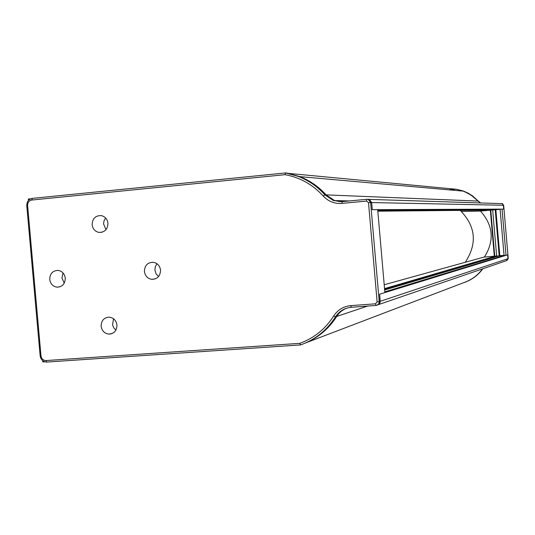 <?xml version="1.0" encoding="UTF-8"?>
<svg xmlns="http://www.w3.org/2000/svg" width="535" height="535" viewBox="0 0 535 535"><rect width="100%" height="100%" fill="white"/><g stroke="black" fill="none" stroke-linecap="round" stroke-linejoin="round"><path stroke-width="0.8" d="M44.82 361.814L42.833 361.948L42.72 360.697M28.449 200.418L28.328 199.033L30.702 198.793M495.898 209.713L495.865 209.312M496.206 209.305L496.239 209.687M368.508 202.698L377.121 301.887L375.523 303.8L350.786 305.639C343.45 306.374 337.745 309.825 333.679 315.998C325.313 329.052 314.018 338.173 299.794 343.35L46.057 360.557C43.228 360.443 41.536 358.878 40.988 355.862L27.599 205.52C27.606 202.451 28.997 200.625 31.772 200.043L285.061 174.677C299.988 177.413 312.714 184.528 323.227 196.024C328.303 201.434 334.529 203.895 341.892 203.394L366.602 201.08L368.508 202.698L371.658 202.564L369.431 199.562L367.853 199.341L369.431 199.562L371.658 202.564L372.273 209.673L377.69 209.646L384.886 292.585L379.609 294.203L380.151 302.422L379.295 304.04L377.382 305.07M299.633 176.61C309.812 180.536 318.639 186.628 326.096 194.88L334.562 200.571L340.354 201.715L334.562 200.571L326.096 194.88C318.586 186.575 309.712 180.442 299.46 176.49L286.9 173.066L285.576 172.939L285.061 174.677M288.82 173.42L456.643 189.316L463.256 191.122L469.055 193.857L474.311 197.529L480.269 202.966L472.606 195.944L468.239 193.209L463.544 191.089L471.188 195.181L478.036 201.073L324.899 194.834L333.392 200.545L342.119 201.628L366.803 199.308L366.602 201.08M503.662 205.266L508.243 258.579L506.177 260.752L507.949 258.679L507.621 254.834L506.03 255.322L502.057 209.111L503.689 209.105L503.355 205.259L502.131 203.634L501.255 203.514L502.131 203.634L503.355 205.259L503.689 209.105L372.273 209.673L371.658 202.564L503.662 205.266L502.432 203.641L366.803 199.308M461.397 211.419L480.49 211.104M491.759 210.074L377.824 211.191M495.216 209.727L492.681 209.954L496.654 256.084L499.188 255.884L495.216 209.727L495.858 209.72L377.777 210.656M377.717 209.947L502.057 209.111M377.804 210.924L493.263 209.901M482.844 268.771C478.303 274.93 472.479 279.37 465.363 282.105M448.932 189.851L456.121 189.169L463.544 191.089M480.617 202.972L478.384 201.093M501.649 203.514L502.432 203.641M508.243 258.579L506.805 260.599M305.759 342.875L464.661 282.306C471.937 279.624 477.882 275.15 482.496 268.884C477.762 275.304 471.656 279.858 464.179 282.54L464.032 282.547M456.121 189.169L463.163 191.055M500.486 203.581L501.255 203.514M499.188 255.884L499.817 255.697L495.858 209.72L500.105 209.339M494.741 256.151L484.402 257.081C494.607 240.757 493.283 225.416 480.437 211.051L490.782 210.161L494.741 256.151L496.64 255.998M492.681 209.987L490.782 210.161M500.098 209.285L504.07 255.483L506.03 255.322M384.21 284.767L484.509 256.94M384.665 289.99L499.817 255.697L504.064 255.349M494.313 256.278L490.341 210.161M101.122 326.216C101.938 330.991 104.599 333.626 109.113 334.121C114.243 333.586 116.857 330.563 116.958 325.053C116.175 320.371 113.574 317.736 109.16 317.155C103.924 317.589 101.242 320.612 101.122 326.216M113.52 318.746L112.564 324.892L113.768 327.828L115.908 330.102M92.127 224.74C92.749 228.893 94.969 231.448 98.808 232.391C104.613 232.518 107.662 229.468 107.943 223.249C107.348 219.183 105.188 216.642 101.456 215.632C95.544 215.391 92.435 218.427 92.127 224.74M105.629 217.992L103.971 220.968L103.569 223.911L105.983 229.675M49.735 279.43C50.45 283.891 52.885 286.472 57.031 287.168C62.361 286.9 65.103 283.884 65.27 278.126C64.575 273.746 62.2 271.171 58.148 270.409C52.718 270.576 49.915 273.586 49.735 279.43M63.03 272.957L61.953 278.006L64.233 283.169M144.403 271.486C145.105 275.926 147.546 278.541 151.733 279.337C157.384 279.183 160.313 276.12 160.533 270.128C159.858 265.788 157.491 263.18 153.418 262.304C147.647 262.331 144.644 265.387 144.403 271.486M156.976 263.755L155.29 266.731L154.909 270.195L156.039 273.813L158.554 276.555M323.227 196.024L324.899 194.834C317.369 186.494 308.454 180.342 298.176 176.376L285.576 172.939L32.334 198.378C28.636 199.16 26.79 201.595 26.777 205.674L27.599 205.52M40.988 355.862L40.145 355.802L26.777 205.674M40.145 355.802C40.834 359.701 43.001 361.787 46.659 362.061L46.057 360.557M299.794 343.35L300.596 344.921L46.899 362.048M300.596 344.921C315.269 339.645 326.912 330.289 335.532 316.84L333.679 315.998M350.786 305.639L351.314 307.291C344.547 307.966 339.284 311.149 335.532 316.84M351.314 307.291L376.413 305.411L378.412 304.241L379.201 302.442L379.221 301.64L377.121 301.887M368.381 199.528L370.615 202.544L379.221 301.64L380.231 301.305L379.609 294.203L507.621 254.834L507.949 258.679L380.231 301.305M465.31 262.197C477.467 243.579 475.776 226.305 460.22 210.382M500.192 255.663L500.279 256.639M499.944 256.74L499.857 255.69M500.867 255.61L500.941 256.439M306.562 342.514C319.107 336.97 329.152 328.283 336.689 316.452C339.243 312.453 342.741 309.645 347.175 308.033M384.545 288.612L495.718 256.071M495.831 256.452L495.798 256.064M504.07 255.483L384.819 291.822M497.236 256.038L384.605 289.295M109.581 334.014L110.992 333.907M342.119 201.628L341.892 203.394M31.772 200.043L32.334 198.378M376.018 305.465L375.523 303.8M378.693 304.549L506.177 260.752M367.565 306.087L336.689 316.452M111.093 333.887L109.695 333.987M349.489 200.933L333.392 200.545M463.256 191.122L299.814 176.624M112.577 333.325L109.113 334.121M101.998 232.257L98.808 232.391M60.081 286.773L57.031 287.168M155.478 278.815L151.733 279.337M298.176 176.376L299.46 176.49"/></g></svg>
